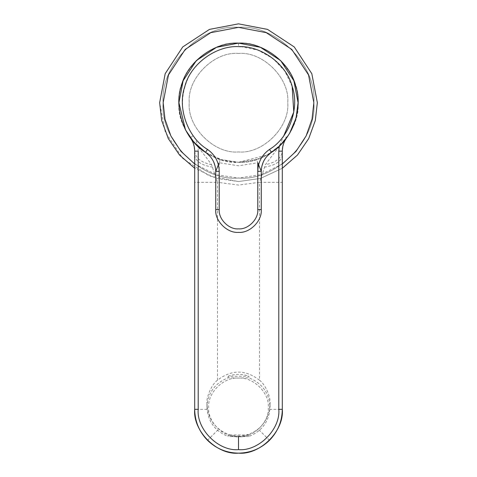 <?xml version="1.0" encoding="UTF-8"?>
<svg xmlns="http://www.w3.org/2000/svg" width="477" height="477" viewBox="0 0 477 477"><rect width="100%" height="100%" fill="white"/><g stroke="black" fill="none" stroke-linecap="round" stroke-linejoin="round"><path stroke-width="0.36" stroke-dasharray="2.38 1.79" d="M205.581 152.354L205.545 152.33C207.215 153.856 212.134 156.217 220.296 159.425L219.223 162.764L238.5 165.781L257.777 162.764L256.704 159.425L238.5 162.275L221.912 159.92L205.545 152.33L210.309 156.563L213.463 161.423L215.216 166.527L215.723 171.309L215.723 209.588C214.704 220.857 227.231 233.384 238.5 232.365C249.769 233.384 262.296 220.857 261.277 209.588L261.277 171.309L261.784 166.527L263.262 162.007M256.704 159.425C264.866 156.217 269.785 153.856 271.455 152.33L266.691 156.563L263.537 161.423M194.694 409.344L194.694 182.321L217.476 182.321L211.597 164.702C204.448 154.894 197.359 145.908 190.335 137.752L190.573 138.086L190.335 137.752C202.498 153.564 218.555 161.739 238.5 162.269C267.973 164.935 300.737 132.171 298.071 102.698C300.737 73.225 267.973 40.467 238.5 43.127C259.506 42.423 282.688 56.638 291.59 75.676C301.75 94.076 299.598 121.188 286.665 137.752C274.502 153.564 258.445 161.739 238.5 162.269L266.846 155.103L279.641 145.789L289.557 133.399M238.5 53.454C214.131 51.248 187.05 78.335 189.25 102.698C187.05 127.067 214.131 154.149 238.5 151.948C262.869 154.149 289.95 127.067 287.75 102.698C289.95 78.335 262.869 51.248 238.5 53.454C214.131 51.248 187.05 78.335 189.25 102.698C187.05 127.067 214.131 154.149 238.5 151.948C262.869 154.149 289.95 127.067 287.75 102.698C289.95 78.335 262.869 51.248 238.5 53.454M192.261 140.918L192.911 142.325M193.382 143.535L194.694 150.815M286.427 138.086L286.647 137.775M238.5 436.837L238.5 435.99C245.703 435.966 252.25 433.623 258.129 428.978C264.055 424.214 267.859 417.673 269.541 409.344L270.042 403.631C270.996 398.683 266.184 385.106 259.524 380.217L259.524 182.321L282.306 182.321L282.301 409.922M259.524 380.217C245.506 369.413 231.494 369.413 217.476 380.217C210.816 385.106 206.004 398.683 206.958 403.631L207.459 409.344C209.141 417.673 212.945 424.214 218.871 428.978C224.75 433.623 231.297 435.966 238.5 435.99M211.597 164.702C201.061 162.502 195.427 157.988 194.694 151.155L194.694 155.138L194.694 151.155M212.664 167.135C201.521 165.376 195.534 161.381 194.694 155.138L194.694 182.321M282.306 182.321L282.306 151.155C281.573 157.988 275.939 162.502 265.403 164.702C272.552 154.894 279.641 145.908 286.665 137.752L283.833 135.689L279.289 146.123M283.672 143.392L284.089 142.325M283.618 143.535L282.306 150.815M217.476 380.217L217.476 182.321L238.5 185.052L259.524 182.321L265.403 164.702M206.958 403.631L206.958 407.131C207.769 421.286 214.829 431.065 228.131 436.467L228.131 434.946C235.042 437.021 241.958 437.021 248.869 434.946L248.869 436.467C262.171 431.065 269.231 421.286 270.042 407.131L270.042 403.631M206.958 407.131C207.769 392.976 214.829 383.198 228.131 377.796L238.5 378.1C253.239 376.788 269.618 392.923 268.289 407.436C269.618 421.948 253.239 438.083 238.5 436.771C223.761 438.083 207.382 421.948 208.711 407.436C207.382 392.923 223.761 376.788 238.5 378.1L248.869 377.796C262.171 383.198 269.231 392.976 270.042 407.131M248.869 436.467L238.5 436.771L228.131 436.467M248.869 434.946L228.131 434.946M228.131 377.796L228.131 376.275L248.869 376.275L248.869 377.796M228.131 376.275C235.042 373.724 241.958 373.724 248.869 376.275M220.296 159.425L238.5 162.275C209.027 164.935 176.263 132.171 178.929 102.698C176.263 73.225 209.027 40.467 238.5 43.127C217.494 42.423 194.312 56.638 185.41 75.676C175.25 94.076 177.402 121.188 190.335 137.752L193.167 135.689C196.476 140.316 198.158 145.467 198.199 151.155M238.5 23.85L209.475 29.389L182.745 46.943L165.185 73.679L159.652 102.698L165.185 131.724L182.745 158.453L209.475 176.013L238.5 181.552L260.555 178.404L282.306 168.262L260.555 178.404L238.5 181.552L216.445 178.404L194.694 168.262M194.694 164.005L216.349 174.719L238.5 178.046C275.778 181.415 317.217 139.976 313.848 102.698C317.217 65.421 275.778 23.987 238.5 27.356C201.222 23.987 159.783 65.421 163.152 102.698C159.783 139.976 201.222 181.415 238.5 178.046C275.778 181.415 317.217 139.976 313.848 102.698C317.217 65.421 275.778 23.987 238.5 27.356C201.222 23.987 159.783 65.421 163.152 102.698C159.783 139.976 201.222 181.415 238.5 178.046L260.651 174.719L282.306 164.005M219.223 162.764L219.223 209.588C218.365 219.122 228.966 229.723 238.5 228.859C248.034 229.723 258.635 219.122 257.777 209.588L261.277 209.588M257.777 171.309L257.777 209.588M219.223 209.588L215.723 209.588M292.174 86.504L284.763 71.031L273.023 58.528L258.051 50.157L241.255 46.704M238.5 43.127L238.5 46.633C218.728 45.965 196.912 59.345 188.534 77.268C179.209 97.6 180.753 117.08 193.167 135.689M269.475 440.319L258.129 428.978M269.541 409.344L280.709 409.344M207.525 440.319L218.871 428.978M196.291 409.344L207.459 409.344M264.336 167.135C275.479 165.376 281.466 161.381 282.306 155.138M270.882 152.723L271.425 152.348M206.159 152.753L205.67 152.413M213.469 161.429L213.738 162.007M190.353 137.781L190.573 138.086M190.961 138.658L191.259 139.129M191.271 139.141L191.492 139.511M191.569 139.636L191.772 139.994M192.064 140.524L192.714 141.86M192.809 142.08L193.787 144.787M193.805 144.853L193.895 145.175M193.954 145.402L194.085 145.914M194.115 146.051L194.258 146.731M194.312 146.994L194.479 148.037M194.538 148.49L194.628 149.444M194.682 150.356L194.694 150.905M282.312 150.714L282.336 149.969M282.39 149.188L282.509 148.097M282.557 147.763L282.652 147.202M282.766 146.6L282.897 145.998M282.95 145.771L283.076 145.276M283.088 145.235L283.207 144.811M283.237 144.704L283.547 143.738M284.769 140.846L285.377 139.731M285.479 139.558L285.741 139.129M285.806 139.028L286.069 138.616M286.111 138.545L286.319 138.241"/><path stroke-width="0.72" d="M289.557 133.399L296.062 118.069L298.077 102.698L293.892 80.768L280.625 60.573L260.43 47.306L238.5 43.127C262.696 41.875 289.736 61.962 295.537 85.49C303.718 108.291 292.306 139.982 271.455 152.33L271.455 152.33C264.914 156.963 261.521 163.289 261.277 171.309L261.277 209.588C262.296 220.857 249.769 233.384 238.5 232.365C227.231 233.384 214.704 220.857 215.723 209.588L215.723 171.309L219.223 162.764M261.277 171.309L257.777 162.764L257.777 171.309L261.277 171.309M205.545 152.33C212.086 156.963 215.479 163.289 215.723 171.309L219.223 171.309C218.949 162.055 215.032 154.757 207.483 149.408L205.545 152.33L194.038 142.349L185.481 129.875L178.923 102.698L183.108 80.768L196.375 60.573L216.57 47.306L238.5 43.127C214.304 41.875 187.264 61.962 181.463 85.49C173.282 108.291 184.694 139.982 205.545 152.33L205.545 152.33M190.651 138.199L192.261 140.918M192.911 142.325L193.382 143.535M194.694 150.815L194.694 151.155C194.652 146.23 193.197 141.758 190.335 137.752M280.709 409.344L282.306 409.344C282.116 421.364 277.835 431.685 269.475 440.319C260.841 448.678 250.514 452.959 238.5 453.15C260.174 455.106 284.262 431.017 282.306 409.344L282.306 151.155C282.348 146.23 283.803 141.758 286.665 137.752M198.199 409.344L194.694 409.344C192.738 431.017 216.826 455.106 238.5 453.15C226.486 452.959 216.159 448.678 207.525 440.319C199.165 431.685 194.884 421.364 194.694 409.344L194.694 151.155L198.199 151.155L198.199 409.344C196.399 429.282 218.561 451.445 238.5 449.644L238.5 436.837M286.319 138.241L284.769 140.846M284.089 142.325L283.618 143.535M282.306 168.262L297.463 155.049L308.72 138.569L315.303 120.538L317.348 102.698L311.815 73.679L294.255 46.943L267.525 29.389L238.5 23.85L267.525 29.389L294.255 46.943L311.815 73.679L317.348 102.698L315.303 120.538L308.72 138.569L297.463 155.049L282.306 168.262M194.694 168.262L179.537 155.049L168.28 138.569L161.697 120.538L159.652 102.698L165.185 73.679L182.745 46.943L209.475 29.389L238.5 23.85M215.723 209.588L219.223 209.588L219.223 171.309M261.277 209.588L257.777 209.588C258.635 219.122 248.034 229.723 238.5 228.859C228.966 229.723 218.365 219.122 219.223 209.588M271.425 152.348L269.517 149.408C261.968 154.757 258.051 162.055 257.777 171.309L257.777 209.588M241.255 46.704L238.5 46.633C261.271 45.452 286.725 64.359 292.18 86.498C299.884 107.963 289.14 137.793 269.517 149.408M238.5 46.627C215.729 45.452 190.275 64.359 184.82 86.498C177.116 107.963 187.86 137.793 207.483 149.408M238.5 449.644C258.439 451.445 280.601 429.282 278.801 409.344L278.801 151.155L279.289 146.123M283.833 135.689L293.778 112.077L292.174 86.504M278.801 151.155L282.306 151.155M194.694 409.344L196.291 409.344M278.801 409.344L282.306 409.344M282.306 164.005L296.014 151.376L306.121 135.933L312.018 119.208L313.848 102.698L308.553 74.967L291.775 49.423L266.232 32.645L238.5 27.356L210.768 32.645L185.225 49.423L168.447 74.967L163.152 102.698L164.982 119.208L170.879 135.933L180.986 151.376L194.694 164.005M266.691 156.563L270.882 152.723M263.262 162.007L261.784 166.527M210.309 156.563L206.159 152.753M213.738 162.007L215.216 166.527M194.479 148.037L194.538 148.49M194.628 149.444L194.658 149.915M282.336 149.969L282.39 149.188M282.509 148.097L282.557 147.763M282.652 147.202L282.766 146.6M283.547 143.738L283.672 143.392"/></g></svg>
